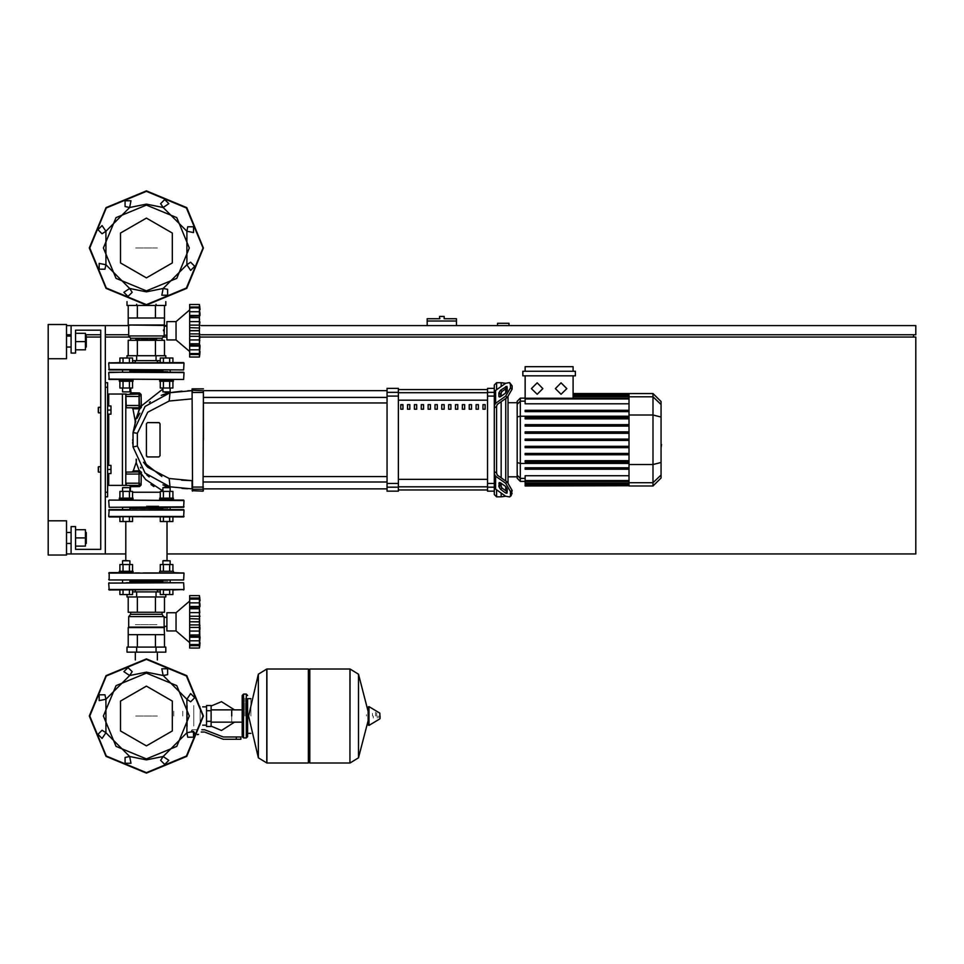 <?xml version="1.0" encoding="UTF-8"?>
<svg xmlns="http://www.w3.org/2000/svg" width="964" height="964" viewBox="0 0 964 964"><rect width="100%" height="100%" fill="white"/><g stroke="black" fill="none" stroke-linecap="round" stroke-linejoin="round"><path stroke-width="0.72" stroke-dasharray="4.82 3.62" d="M427.209 318.759L456.43 318.759M441.813 321.036L456.43 321.036L441.813 321.036M135.346 624.696L157.409 624.696L135.346 624.696M157.409 716.023L135.346 716.023L157.409 716.023M135.346 339.304L157.409 339.304L135.346 339.304M157.409 247.977L135.346 247.977L157.409 247.977M98.424 466.709L98.424 472.179M97.979 471.721L97.979 467.154M107.558 469.444L107.558 472.179L107.558 469.444M98.424 407.338L98.424 412.821M97.979 412.363L97.979 407.796M107.558 410.086L107.558 407.338L107.558 410.086M173.701 716.023L173.701 709.878L173.701 716.023M231.697 722.169L231.697 709.878L231.697 722.169M182.835 716.023L182.835 709.878L182.835 716.023M187.402 716.023L187.402 709.878L187.402 716.023M193.8 705.515L193.8 726.013L193.8 705.515M187.402 705.515L187.402 726.531L187.402 705.515M211.152 716.023L211.152 709.878L211.152 716.023M206.585 716.023L206.585 709.878L206.585 716.023M206.585 724.313L206.585 723.494M206.585 708.564L206.585 707.733M200.187 706.889L200.187 724.554L200.187 706.889M196.993 729.724L191.86 729.724L196.993 729.724M196.993 734.52L198.825 734.52L196.993 734.52M196.993 734.062L198.825 734.062L196.993 734.062M196.993 734.978L198.367 734.978L196.993 734.978M240.831 739.316L236.264 739.316M236.264 737.026L240.831 737.026M194.029 732.001L191.86 732.001M206.585 716.842L206.585 715.204M193.8 725.289L193.8 706.202L193.8 725.289M200.187 725.289L200.187 706.202L200.187 725.289M250.881 716.023L250.881 698.671L250.881 716.023M247.676 698.671L247.676 733.375L247.676 698.671M349.968 716.023L349.968 668.992L349.968 716.023M366.404 716.023L366.404 714.649L366.404 716.023M373.369 716.023L373.369 718.084L373.369 716.023M377.249 716.023L377.249 718.084L377.249 716.023M378.732 716.023L378.732 717.662L378.732 716.023M376.647 716.023L376.647 712.806L376.647 716.023M372.417 716.023L372.417 713.372L372.417 716.023M375.502 716.023L375.502 712.119L375.502 716.023M368.115 711.384L368.115 724.952M368.115 716.023L368.115 724.687L368.115 716.023M309.781 763.054L309.781 668.992M308.408 763.054L308.408 668.992M266.859 668.992L266.859 763.054L266.859 668.992M308.408 716.023L308.408 761.693L308.408 716.023M258.34 757.837L258.34 674.21M244.94 716.023L244.94 698.213L244.94 716.023M231.697 716.023L231.697 720.337L231.697 716.023M146.371 505.967L158.819 505.967L146.371 505.967M129.851 508.257L162.904 508.257M109.161 500.039L183.594 500.039L109.161 500.039M146.371 507.341L183.594 507.341L146.371 507.341M130.309 507.341L122.091 507.341L130.309 507.341M122.091 500.039L170.664 500.039M166.555 507.341L122.091 507.341L166.555 507.341M146.371 508.257L169.664 508.257L146.371 508.257M170.664 507.341L122.091 507.341M146.371 591.872L157.409 591.872L146.371 591.872M146.371 589.992L183.594 589.992L146.371 589.992M128.224 634.625L164.531 634.625M128.224 627.552L164.531 627.552M128.682 627.094L164.073 627.094M128.682 616.586L164.073 616.586M130.67 614.309L162.085 614.309M130.67 612.248L162.085 612.248L130.67 612.248M166.929 626.359L166.929 617.309L166.929 626.359M189.643 642.614L189.643 601.066L189.643 642.614M176.063 630.974L176.063 612.706M166.929 630.974L166.929 612.706M189.643 599.078L189.643 648.097M129.851 499.581L122.536 499.581L129.851 499.581M129.851 516.933L122.536 516.933L129.851 516.933M122.536 491.447L129.851 491.447L122.536 491.447M129.851 487.712L122.536 487.712M122.994 487.254L129.393 487.254M119.343 498.207L133.044 498.207M119.343 499.581L133.044 499.581M170.206 499.581L162.904 499.581L170.206 499.581M170.206 516.933L162.904 516.933L170.206 516.933M173.412 498.207L159.711 498.207M173.412 499.581L159.711 499.581M162.904 487.712L170.206 487.712M162.904 491.447L170.206 491.447L162.904 491.447M163.362 487.254L169.748 487.254M162.446 582.69L126.2 582.69M129.851 581.316L162.904 581.316M122.091 589.992L130.309 589.992L122.091 589.992M166.555 589.992L162.446 589.992L166.555 589.992M162.904 582.69L170.206 582.69M170.664 509.631L130.309 509.631M146.371 581.316L168.977 581.316L146.371 581.316M146.371 579.942L183.594 579.942L146.371 579.942M146.371 572.64L183.594 572.64L146.371 572.64M146.371 516.933L183.594 516.933L146.371 516.933M122.091 579.942L170.664 579.942M130.309 572.64L122.091 572.64L130.309 572.64M122.091 516.933L130.309 516.933L122.091 516.933M166.555 572.64L162.446 572.64L166.555 572.64M166.555 516.933L162.446 516.933L166.555 516.933M162.904 509.631L170.206 509.631M129.851 572.64L122.536 572.64L129.851 572.64M129.851 589.992L122.536 589.992L129.851 589.992M122.536 564.518L129.851 564.518L122.536 564.518M129.851 560.771L122.536 560.771M122.994 560.313L129.393 560.313M119.343 571.266L133.044 571.266M170.206 572.64L162.904 572.64L170.206 572.64M170.206 589.992L162.904 589.992L170.206 589.992M173.412 571.266L159.711 571.266M162.904 560.771L170.206 560.771M162.904 564.518L170.206 564.518L162.904 564.518M163.362 560.313L169.748 560.313M119.873 589.992L132.526 589.992M160.229 589.992L172.881 589.992M172.881 516.933L119.873 516.933M173.412 572.64L133.044 572.64M189.643 608.742L189.643 607.103L189.643 608.742M189.643 595.583L189.643 598.668M189.643 624.973L189.643 631.01L189.643 624.973M135.346 589.992L157.409 589.992M146.371 582.69L183.594 582.69M146.371 360.705L157.409 360.705L146.371 360.705M157.409 362.597L135.346 362.597M130.67 340.34L162.085 340.34L130.67 340.34M166.929 326.218L166.929 335.267L166.929 326.218M162.085 338.28L130.67 338.28M164.073 336.002L128.682 336.002M164.073 325.495L128.682 325.495M164.531 325.037L128.224 325.037M164.531 317.963L128.224 317.963M189.643 309.974L189.643 351.523L189.643 309.974M189.643 307.986L189.643 357.005M166.929 339.882L166.929 321.614M176.063 339.882L176.063 321.614M129.851 379.949L122.536 379.949L129.851 379.949M129.851 362.597L122.536 362.597L129.851 362.597M133.044 381.31L119.343 381.31M133.044 379.949L119.343 379.949M122.536 391.818L129.851 391.818M122.536 388.07L129.851 388.07L122.536 388.07M122.994 392.276L129.393 392.276M170.206 379.949L162.904 379.949M170.206 362.597L162.904 362.597M173.412 381.31L159.711 381.31L173.412 381.31M173.412 379.949L159.711 379.949L173.412 379.949M162.904 391.818L170.206 391.818M162.904 388.07L170.206 388.07M169.748 392.276L163.362 392.276M146.371 369.899L162.446 369.899M146.371 371.273L168.977 371.273L146.371 371.273M183.594 369.899L109.161 369.899L183.594 369.899M109.161 362.597L183.594 362.597L109.161 362.597M122.091 362.597L130.309 362.597L122.091 362.597M166.555 362.597L162.446 362.597L166.555 362.597M189.643 317.65L189.643 316.011L189.643 317.65M166.555 369.899L170.664 369.899L166.555 369.899M172.881 362.597L160.229 362.597M132.526 362.597L119.873 362.597M189.643 333.869L189.643 339.918L189.643 333.869M189.643 352.896L189.643 354.511L189.643 352.896M189.643 304.491L189.643 307.576"/><path stroke-width="1.45" d="M441.813 316.469L439.536 316.469L439.536 318.759L427.209 318.759L427.209 321.036L456.43 321.036L456.43 318.759L444.103 318.759L444.103 316.469L441.813 316.469M98.424 466.709L98.424 472.179L98.424 466.709L100.714 466.709L100.714 412.821L98.424 412.821L98.424 407.338L100.714 407.338L100.714 330.17L75.602 330.17L75.602 353.005L71.035 353.005L71.035 325.603L66.468 325.603M98.424 407.338L98.424 412.821M231.697 716.023L231.697 709.878L231.697 716.023M206.585 710.769L206.585 726.531L211.152 726.531L211.152 705.515L206.585 705.515L206.585 710.769L211.152 710.769M236.264 739.316L240.831 739.316L240.831 737.026L236.264 737.026L236.264 739.316L223.323 739.316L204.585 732.001L201.175 732.001M191.86 730.435L191.86 732.001L194.029 732.001M246.314 737.942L246.314 694.104L243.567 694.104L243.567 737.942L246.314 737.942L247.676 736.568L247.676 698.671L250.881 698.671M308.408 670.366L309.781 668.992L309.781 763.054L349.968 763.054L349.968 668.992L349.968 763.054L350.089 668.992L358.475 674.21L358.475 757.837L358.475 674.21L368.115 711.384L368.115 707.106L368.115 724.952L368.983 725.434L368.983 706.612L368.115 707.106M380.105 716.023L380.105 718.445L380.105 716.023M266.739 763.054L266.739 668.992L308.408 668.992L308.408 763.054L266.859 763.054L266.859 668.992L266.859 763.054L258.34 757.837L258.34 674.21L248.592 716.023L258.34 757.837M247.676 736.568L247.676 698.671M162.904 508.257L129.851 508.257M122.091 500.039L184.052 500.497L183.594 507.341L122.091 507.341M183.594 507.341L170.664 507.341M183.594 500.039L170.664 500.039M166.929 617.309L164.073 617.309L162.085 614.309L130.67 614.309L130.67 612.248M164.073 616.586L128.682 616.586L130.67 614.309M164.531 627.552L128.224 627.552L128.224 634.625L164.531 634.625L164.073 627.094L128.682 627.094L128.682 616.586M199.464 621.792L189.643 621.792L189.643 608.742L199.464 608.742L199.765 636.433M199.464 608.67L189.643 608.67L189.643 599.126L199.464 599.126L199.476 609.537M199.656 607.103L189.643 607.248M199.994 600.885L199.512 598.668L189.643 599.126M199.512 598.668L189.643 598.668L189.643 595.583L199.464 595.583L200.042 600.885M189.643 645.603L199.765 645.603L189.643 645.603L189.643 644.603L199.512 645.012L200.03 642.723L199.464 648.097L189.643 648.097L189.643 645.603L199.765 645.603L199.958 643.88M189.643 637.18L200.042 637.18L199.464 644.554L189.643 644.554L189.643 634.999L199.464 634.999M189.643 636.433L199.656 636.577M189.643 621.792L199.464 621.876L199.476 622.72M199.464 634.927L189.643 634.999M189.643 644.554L199.464 644.603M189.643 648.097L199.464 648.097L199.464 595.583L189.643 595.583L199.464 595.583M189.643 634.927L189.643 621.876M166.929 612.706L166.929 630.974L176.063 630.974L176.063 612.706L166.929 612.706M133.044 498.207L119.343 498.207L119.343 499.581L133.044 499.581L133.044 498.207M122.536 491.447L122.536 487.712L129.851 487.712L129.851 491.447M129.851 487.712L122.536 487.712M173.412 498.207L159.711 498.207L159.711 499.581L173.412 499.581L173.412 498.207M162.904 491.447L162.904 487.712L170.206 487.712L170.206 491.447M170.206 487.712L162.904 487.712M162.904 581.316L129.851 581.316M170.206 579.942L170.206 582.69L183.594 582.69L126.2 582.69M157.409 591.872L157.409 589.992L160.229 589.992L157.409 589.992L160.229 589.992L157.409 589.992L160.229 589.992L160.229 594.559L163.398 594.559L163.398 589.992L169.724 589.992L169.724 594.559L172.881 594.559L172.881 589.992L184.052 589.534L183.594 582.69L108.703 583.148L109.161 589.992L184.052 589.534L108.703 589.534L119.873 589.992L119.873 594.559L132.526 594.559L132.526 589.992L135.346 589.992L135.346 591.872M183.594 582.69L162.446 582.69L162.904 579.942M162.446 582.69L146.371 582.69M170.206 507.341L170.206 509.631L183.594 509.631L108.703 510.089L184.052 510.089L183.594 516.933L108.703 516.475L184.052 516.475L172.881 516.933L172.881 521.5L169.724 521.5L169.724 516.933L163.398 516.933L163.398 521.5L169.724 521.5M159.711 572.64L159.711 571.266L173.412 571.266L173.412 572.64L184.052 573.098L108.703 573.098L184.052 573.098L183.594 579.942L109.161 579.942L170.664 579.942M170.664 509.631L183.594 509.631L162.446 509.631L162.904 507.341M130.309 509.631L109.161 509.631L122.091 509.631L109.161 509.631L122.091 509.631L109.161 509.631L122.091 509.631L109.161 509.631L122.091 509.631L109.161 509.631L108.703 516.475L119.873 516.933L109.161 516.933L119.873 516.933L109.161 516.933L119.873 516.933L119.873 521.5L132.526 521.5L132.526 516.933M122.091 579.942L109.161 579.942L122.091 579.942L109.161 579.942L122.091 579.942L109.161 579.942L109.161 572.64L133.044 572.64L133.044 571.266L119.343 571.266L119.343 572.64M122.536 564.518L122.536 560.771L129.851 560.771L129.851 564.518M129.851 560.771L122.536 560.771M162.904 564.518L162.904 560.771L170.206 560.771L170.206 564.518M170.206 560.771L162.904 560.771M132.526 589.992L135.346 589.992L132.526 589.992M164.531 325.037L128.224 325.037L128.224 317.963L164.531 317.963L164.073 336.002L162.085 338.28L162.085 340.34M128.224 325.037L164.073 325.495M128.682 325.495L128.682 336.002L164.073 336.002M128.682 336.002L130.67 338.28L162.085 338.28M176.063 321.614L176.063 339.882L166.929 339.882L166.929 321.614L176.063 321.614L189.643 309.974M199.765 354.511L189.643 354.511L189.643 353.511L199.512 353.921L200.03 351.631L199.464 357.005L189.643 357.005L189.643 354.511L199.765 354.511L199.958 352.788M189.643 346.088L200.042 346.088L199.464 353.499L189.643 353.499L189.643 343.907L199.464 343.907L199.765 345.341M189.643 345.341L199.656 345.486M199.5 342.413L199.464 343.835L199.5 342.413L199.464 343.835L199.5 342.413L199.464 343.835L189.643 343.835L189.643 330.785L199.464 330.785L199.464 343.907M199.464 330.7L189.643 330.7L189.643 317.65L199.464 317.65L199.476 331.628M199.464 317.578L189.643 317.578L189.643 307.576L199.464 307.986L199.476 318.445M199.656 316.011L189.643 316.156M199.512 307.576L189.643 307.576L189.643 304.491L199.464 304.491L200.042 309.793L199.512 307.576L189.643 307.986M189.643 357.005L199.464 357.005L199.476 304.624M129.851 388.07L129.851 391.818L122.536 391.818L122.536 388.07M122.536 391.818L129.851 391.818M119.343 381.31L133.044 381.31L133.044 379.949L119.343 379.949L119.343 381.31M170.206 388.07L170.206 391.818L162.904 391.818L162.904 388.07M162.904 391.818L170.206 391.818M159.711 381.31L173.412 381.31L173.412 379.949L159.711 379.949L159.711 381.31M169.724 362.597L169.724 358.03L172.881 358.03L172.881 362.597L183.594 362.597L108.703 363.042L184.052 363.042L183.594 369.899L108.703 369.441L162.446 369.899M135.346 360.705L135.346 362.597L132.526 362.597L135.346 362.597L132.526 362.597L135.346 362.597L132.526 362.597L132.526 358.03L119.873 358.03L119.873 362.597L108.703 363.042L109.161 369.899L146.371 369.899M169.724 358.03L163.398 358.03L163.398 362.597L157.409 362.597L157.409 360.705M160.229 362.597L157.409 362.597L160.229 362.597L157.409 362.597L160.229 362.597L160.229 358.03L163.398 358.03M109.161 369.899L122.091 369.899L109.161 369.899M183.594 372.176L109.161 372.176L184.052 372.634L183.594 379.491L108.703 379.033L170.664 379.491M162.904 371.273L129.851 371.273M170.664 372.176L162.446 372.176M130.309 372.176L109.161 372.176L122.091 372.176L108.703 372.634L109.161 379.491L122.091 379.491M496.617 389.709L496.617 382.684L501.184 382.684L501.184 386.48L501.184 382.684L505.751 383.262M496.617 473.143L496.617 406.374L494.327 408.013L494.327 471.504L496.617 473.143L497.279 475.083L507.245 482.133L505.63 483.265L510.474 491.544L512.089 490.399L507.245 482.133M496.617 382.684L494.327 384.961L494.327 392.372L494.327 388.396L487.483 388.396L487.483 491.134L494.327 491.134L494.327 487.157L494.327 494.556L496.617 496.846L496.617 489.808M505.751 496.267L501.184 496.846L501.184 493.038L501.184 496.846L496.617 496.846M501.184 487.218L501.184 483.35L501.184 487.218M501.184 477.843L501.184 401.687L501.184 477.843M501.184 396.168L501.184 392.3L501.184 396.168M505.751 388.769L505.751 392.938M505.751 398.457L505.751 481.072M505.751 486.579L505.751 490.76M520.355 398.096L517.162 401.289L517.162 478.228L520.355 481.434L520.355 398.096L525.151 398.096M508.028 482.747L508.028 396.782M525.151 485.723L525.151 485.037L525.151 485.723L629.034 485.723L525.151 486.001M525.151 398.963L629.034 398.963L525.151 398.963L525.151 403.747L629.034 403.747M653.014 393.529L653.014 486.001L661.003 477.999L661.003 401.518L653.014 393.529L629.034 393.529L629.034 485.723M525.151 453.466L629.034 453.466L525.151 453.466L525.151 454.827L629.034 454.827M525.151 446.272L629.034 446.272L525.151 446.272L525.151 447.633L629.034 447.633M525.151 467.841L629.034 467.841L525.151 467.841L525.151 469.215L629.034 469.215M525.151 460.647L629.034 460.647L525.151 460.647L525.151 462.021L629.034 462.021M629.034 484.217L525.151 484.217L525.151 482.831L525.151 483.518L629.034 483.518M629.034 480.566L525.151 480.566L525.151 475.77L629.034 475.77M629.034 439.078L525.151 439.078L525.151 440.452L629.034 440.452M629.034 424.69L525.151 424.69L525.151 426.064L629.034 426.064M629.034 431.884L525.151 431.884L525.151 433.258L629.034 433.258M629.034 410.315L525.151 410.315L525.151 411.676L629.034 411.676M629.034 417.496L525.151 417.496L525.151 418.87L629.034 418.87M462.371 404.699L462.371 409.266L464.648 409.266L464.648 404.699L462.371 404.699M469.215 404.699L469.215 409.266L471.492 409.266L471.492 404.699L469.215 404.699M414.424 404.699L414.424 409.266L416.701 409.266L416.701 404.699L414.424 404.699M428.112 404.699L428.112 409.266L430.402 409.266L430.402 404.699L428.112 404.699M476.059 404.699L476.059 409.266L478.349 409.266L478.349 404.699L476.059 404.699M455.514 404.699L455.514 409.266L457.804 409.266L457.804 404.699L455.514 404.699M448.67 404.699L448.67 409.266L450.947 409.266L450.947 404.699L448.67 404.699M421.268 404.699L421.268 409.266L423.545 409.266L423.545 404.699L421.268 404.699M437.246 409.266L437.246 404.699L434.969 404.699L434.969 409.266L437.246 409.266M407.567 404.699L407.567 409.266L409.857 409.266L409.857 404.699L407.567 404.699M444.103 409.266L444.103 404.699L441.813 404.699L441.813 409.266L444.103 409.266M400.723 404.699L400.723 409.266L403 409.266L403 404.699L400.723 404.699M482.916 404.699L482.916 409.266L485.193 409.266L485.193 404.699L482.916 404.699M487.483 487.157L494.327 487.157L494.327 392.372L487.483 392.372M387.022 487.157L387.022 491.134L398.433 491.134L398.433 388.396L387.022 388.396L387.022 487.157L398.433 487.157M203.452 439.765L203.452 402.952L387.022 402.952M387.022 397.469L203.452 397.469L203.452 390.673L387.022 390.673M203.452 392.456L202.994 491.134L203.452 392.456L192.499 392.42L192.041 388.841L192.499 491.134L192.041 388.841L203.452 388.841M387.022 488.844L203.452 488.844L202.994 491.134L192.041 490.676M203.452 487.073L192.041 487.073L192.041 480.626L192.041 487.073L192.041 480.626L192.041 487.073L192.041 480.626L192.041 487.073L192.041 480.626L192.041 487.073L192.041 480.626L192.041 487.073L192.041 480.626L169.146 478.554L147.745 467.347L137.382 446.151L137.382 433.366L147.745 412.182L169.146 400.976L169.977 392.746L173.99 392.059L181.979 391.095L169.977 392.746L181.979 391.095L169.977 392.746L181.979 391.095L169.977 392.746L145.118 406.41L133.08 432.559L133.08 446.959L145.118 473.107L169.977 486.784L192.041 488.844M162.904 388.938L141.19 406.097L139.527 406.169L139.527 405.519L139.527 407.338L139.069 394.095L139.069 407.796L126.284 407.796L125.826 394.553L139.069 394.095L139.599 392.914L131.02 392.866L130.682 388.07M130.333 491.447L130.526 486.651L129.393 485.422L139.069 485.422L126.284 485.422L126.284 483.145L139.069 483.145L139.069 485.422L139.069 471.721L139.069 483.145L139.527 484.964L139.527 483.145L139.527 484.964L141.069 485.013L141.19 473.686L139.527 474.011L139.069 471.721L139.792 470.745L133.273 470.89L132.176 471.721L133.273 470.89L136.298 462.105L136.31 459.479M187.691 390.757L192.041 390.673L192.041 392.456L192.499 390.324L203.452 390.782M139.527 406.169L139.527 407.338L141.371 407.423L141.106 394.517L141.19 406.097L141.106 394.517L139.527 394.553L139.527 396.385L139.527 394.553L139.527 396.385L139.527 394.553L139.527 396.385L139.527 394.553L139.527 396.385L139.527 394.553L139.527 396.385L125.826 396.385M139.527 474.011L139.527 472.179L139.527 474.011L139.527 472.179L139.527 474.011L126.284 474.011L125.826 472.179L139.431 471.902M105.281 496.846L107.558 496.846L107.558 382.684L105.281 382.684M107.558 485.422L125.826 485.422L125.826 394.095L107.558 394.095M86.326 347.064L86.326 336.111L86.326 347.064L85.41 347.064M66.468 341.581L66.468 358.704L48.2 358.704L48.2 324.458L66.468 324.458L66.468 341.581M86.326 543.419L86.326 532.453L86.326 543.419L85.41 543.419M48.2 520.813L66.468 520.813L66.468 555.059L48.2 555.059L48.2 358.704M380.105 718.445L379.828 713.119L368.983 706.612M184.052 500.497L109.161 500.039M184.052 506.883L109.161 507.341L108.703 500.497M160.229 492.279L132.526 492.279M139.527 405.519L125.826 405.519M125.826 474.011L125.826 483.145M133.273 470.89L136.153 462.527L133.273 470.89L132.176 471.721L133.273 470.89L136.153 462.527L133.273 470.89L132.176 471.721L133.273 470.89L136.298 462.105L136.177 459.153M164.169 487.254L168.025 486.374L162.892 484.844L168.025 486.374L164.169 487.254M132.924 408.76L135.213 420.907L132.924 408.76L131.791 407.796L132.924 408.76L135.213 420.907L132.924 408.76L131.791 407.796L132.924 408.76L135.213 420.907L132.924 408.76L131.791 407.796L132.924 408.76L139.635 408.832L135.213 420.907L135.093 423.304L135.816 421.268M146.371 758.945L116.029 746.377L103.449 716.023L116.029 685.669L146.371 673.101L176.725 685.669L189.293 716.023L176.725 746.377L146.371 758.945M146.371 290.899L176.725 278.331L189.293 247.977L176.725 217.623L146.371 205.055L116.029 217.623L103.449 247.977L116.029 278.331L146.371 290.899M181.557 480.193L192.041 480.626L192.041 488.736L192.041 480.626L181.557 480.193L192.041 480.626L192.041 488.736L192.041 480.626L169.146 478.554L192.041 480.626L169.146 478.554L192.041 480.626L169.146 478.554L169.977 486.784M202.994 716.023L186.413 756.065L146.371 772.646L106.341 756.065L89.748 716.023L106.341 675.981L146.371 659.4L186.413 675.981L202.994 716.023M202.994 247.977L186.413 207.935L146.371 191.354L106.341 207.935L89.748 247.977L106.341 288.019L146.371 304.6L186.413 288.019L202.994 247.977M164.748 392.276L168.399 393.071L166.88 393.433M146.371 686.139L172.255 701.081L172.255 730.965L146.371 745.907L120.488 730.965L120.488 701.081L146.371 686.139M146.371 218.093L120.488 233.035L120.488 262.919L146.371 277.861L172.255 262.919L172.255 233.035L146.371 218.093M146.371 773.104L106.016 756.391L89.303 716.023L106.016 675.668L146.371 658.942L186.739 675.668L203.452 716.023L186.739 756.391L146.371 773.104L106.016 756.391L89.303 716.023L106.016 675.668L146.371 658.942M123.922 671.727L128.031 667.618L132.14 671.727L129.598 675.523L146.371 672.185L163.157 675.523L161.819 668.823L167.628 668.823L167.628 674.631L163.157 675.523L186.871 699.249L190.667 693.562L194.776 697.671L190.667 701.78L186.871 699.249L186.871 732.797L193.583 731.471L193.583 737.279L187.763 737.279L186.871 732.797L163.157 756.523L168.833 760.319L164.724 764.428L160.614 760.319L163.157 756.523L146.371 759.861L129.598 756.523L105.871 732.797L105.871 699.249L129.598 675.523L123.922 671.727M130.935 763.223L125.127 763.223L125.127 757.415L129.598 756.523L130.935 763.223M102.076 738.484L97.966 734.375L102.076 730.266L105.871 732.797L102.076 738.484M99.172 700.587L99.172 694.767L104.98 694.767L105.871 699.249L99.172 700.587M203.452 247.977L186.739 207.609L146.371 190.896L106.016 207.609L89.303 247.977L106.016 288.332L146.371 305.058L186.739 288.332L203.452 247.977M99.172 263.413L99.172 269.233L104.98 269.233L105.871 264.751L99.172 263.413M102.076 225.516L97.966 229.625L102.076 233.734L105.871 231.203L102.076 225.516M130.935 200.777L125.127 200.777L125.127 206.585L129.598 207.477L130.935 200.777M168.833 203.681L164.724 199.572L160.614 203.681L163.157 207.477L146.371 204.139L129.598 207.477L105.871 231.203L105.871 264.751L129.598 288.477L123.922 292.273L128.031 296.382L132.14 292.273L129.598 288.477L146.371 291.815L163.157 288.477L186.871 264.751L186.871 231.203L163.157 207.477L168.833 203.681L163.145 207.477L168.833 203.681M193.583 232.529L193.583 226.721L187.763 226.721L186.871 231.203L193.583 232.529M190.667 270.438L194.776 266.329L190.667 262.22L186.871 264.751L190.667 270.438M161.819 295.177L167.628 295.177L167.628 289.369L163.157 288.477L161.819 295.177M561.108 382.853L566.82 388.564L561.108 394.276L555.409 388.564L561.108 382.853M537.141 382.853L542.84 388.564L537.141 394.276L531.429 388.564L537.141 382.853M508.944 325.603L508.944 323.326L497.52 323.326L497.52 325.603M201.247 334.737L915.8 334.737L915.8 325.603L201.211 325.603M166.929 325.603L164.073 325.603M128.682 325.603L105.281 325.603L105.281 553.914L125.754 553.914M66.468 334.737L71.035 334.737M85.41 334.737L100.714 334.737M105.281 334.737L128.682 334.737M913.523 337.014L913.523 334.737M166.989 553.914L915.8 553.914L915.8 337.014L201.187 337.014M166.929 337.014L163.181 337.014M129.574 337.014L105.281 337.014M100.714 337.014L86.784 337.014M66.468 553.914L71.035 553.914L71.035 526.525L75.602 526.525L75.602 549.347L100.714 549.347L100.714 330.17L75.602 330.17M427.209 325.603L427.209 321.036M456.43 325.603L456.43 321.036M135.346 652.098L135.346 660.015M157.409 652.098L157.409 660.015M107.558 465.335L110.993 465.335L110.993 469.444L107.558 469.444M110.993 469.444L110.993 473.553L107.558 473.553M107.558 405.977L110.993 405.977L110.993 410.086L107.558 410.086M110.993 410.086L110.993 414.195L107.558 414.195M211.152 726.085L221.419 730.411L234.433 722.169M234.433 709.878L221.419 701.635L211.152 705.961M206.585 725.157L202.717 725.157M206.585 706.889L202.717 706.889M194.354 732.556L194.776 734.062M201.789 729.724L204.585 729.724L223.323 737.026L236.264 737.026M206.585 721.277L211.152 721.277M350.089 763.054L358.475 757.837L368.115 720.662M266.739 668.992L258.34 674.21M128.224 627.552L128.682 627.094M164.073 627.094L164.073 617.309M162.085 614.309L162.085 612.248M166.929 626.359L164.073 626.359M165.784 647.073L126.971 647.073L126.971 652.098L165.784 652.098L165.784 647.073M136.671 647.073L136.671 652.098M156.084 647.073L156.084 652.098M165.784 594.559L165.784 596.897L126.971 596.897L126.971 594.559M156.084 596.897L156.084 591.872L132.526 591.872M136.671 596.897L136.671 591.872M160.229 591.872L156.084 591.872M155.445 634.625L155.445 647.073M137.31 634.625L137.31 647.073M164.519 634.625L164.519 647.073M128.236 634.625L128.236 647.073M164.519 596.897L164.519 612.248L128.236 612.248L128.236 596.897M137.31 612.248L137.31 596.897M155.445 612.248L155.445 596.897M189.643 601.066L176.063 612.706M189.643 642.614L176.063 630.974M189.643 616.225L200.042 616.225M189.643 606.501L200.042 606.501M200.006 600.319L199.897 599.162M199.741 597.885L199.644 597.065L199.741 597.885M200.006 605.5L199.897 603.982M199.765 612.67L199.464 608.742L199.765 612.67L199.464 608.742L199.765 612.67L199.464 608.742L199.765 612.67L189.643 612.67M199.958 625.853L199.765 624.973L199.958 625.853M199.958 629.384L200.006 628.624L199.958 629.384M199.958 638.927L199.765 640.855L200.042 637.18L199.765 640.855L200.042 637.18L199.765 640.855L189.643 640.855M199.536 647.459L199.644 646.603L199.536 647.459M199.897 636.252L200.006 638.18M189.643 627.456L200.042 627.456M129.851 507.341L129.851 509.631M122.536 507.341L122.536 509.631M123.031 498.207L123.031 491.447L119.873 491.447L119.873 498.207M132.526 498.207L132.526 491.447L123.031 491.447M129.357 498.207L129.357 491.447M129.357 516.933L129.357 521.5M123.031 516.933L123.031 521.5M163.398 498.207L163.398 491.447L160.229 491.447L160.229 498.207M172.881 498.207L172.881 491.447L163.398 491.447M169.724 498.207L169.724 491.447M160.229 516.933L160.229 521.5L163.398 521.5M108.703 583.148L109.161 582.69L108.703 583.148M184.052 510.089L183.594 509.631L184.052 510.089M129.851 579.942L129.851 582.69M122.536 579.942L122.536 582.69M123.031 571.266L123.031 564.518L119.873 564.518L119.873 571.266M132.526 571.266L132.526 564.518L123.031 564.518M129.357 571.266L129.357 564.518M129.357 589.992L129.357 594.559M123.031 589.992L123.031 594.559M163.398 571.266L163.398 564.518L160.229 564.518L160.229 571.266M172.881 571.266L172.881 564.518L163.398 564.518M169.724 571.266L169.724 564.518M163.398 594.559L169.724 594.559M189.643 618.707L199.656 619.033M199.5 620.358L199.476 620.961M199.5 610.176L199.548 610.79M189.643 631.01L199.765 631.01L199.656 631.721M199.596 632.288L199.548 632.89M199.5 633.505L199.476 634.143M183.594 589.992L184.052 589.534L183.594 589.992M109.161 579.942L108.703 579.497L109.161 579.942M199.958 599.801L199.765 598.066L189.643 598.066M199.958 604.753L199.765 602.825L189.643 602.825M130.67 338.28L130.67 340.34M166.929 326.218L164.073 326.218M166.929 335.267L164.073 335.267M163.506 329.881L163.482 330.748M126.971 301.66L126.971 305.516L165.784 305.516L165.784 301.66M156.084 305.516L156.084 304.226M136.671 305.516L136.671 304.226M126.971 358.03L126.971 355.692L165.784 355.692L165.784 358.03M132.526 360.705L160.229 360.705M136.671 355.692L136.671 360.705M156.084 355.692L156.084 360.705M164.519 317.963L164.519 305.516M155.445 317.963L155.445 305.516M137.31 317.963L137.31 305.516M128.236 317.963L128.236 305.516M128.236 355.692L128.236 340.34L164.519 340.34L164.519 355.692M137.31 340.34L137.31 355.692M155.445 340.34L155.445 355.692M189.643 351.523L176.063 339.882M199.958 334.761L199.765 333.869L199.958 334.761M199.958 338.292L200.006 337.533L199.958 338.292M199.958 347.823L199.765 349.763L200.042 346.088L199.765 349.763L200.042 346.088L199.765 349.763L189.643 349.763M199.536 356.367L199.644 355.511L199.536 356.367M189.643 353.511L199.512 353.921M199.897 345.16L200.006 347.088M189.643 336.364L200.042 336.364M189.643 325.133L200.042 325.133M189.643 315.409L200.042 315.409M200.006 309.227L199.897 308.082M199.741 306.793L199.644 305.974L199.741 306.793M200.006 314.409L199.897 312.89M199.958 323.193L199.765 321.566L199.958 323.193M129.851 372.176L129.851 369.899M122.536 372.176L122.536 369.899M119.873 381.31L119.873 388.07L132.526 388.07L132.526 381.31M123.031 381.31L123.031 388.07M129.357 381.31L129.357 388.07M129.357 362.597L129.357 358.03M123.031 362.597L123.031 358.03M170.206 372.176L170.206 369.899M162.904 372.176L162.904 369.899M160.229 381.31L160.229 388.07L172.881 388.07L172.881 381.31M163.398 381.31L163.398 388.07M169.724 381.31L169.724 388.07M183.594 362.597L184.052 363.042L183.594 362.597M189.643 339.918L199.765 339.918L199.548 341.798M189.643 327.615L199.656 327.941M199.5 319.084L199.548 319.699M109.161 362.597L108.703 363.042L109.161 362.597M199.958 308.709L199.765 306.974L189.643 306.974M199.958 313.662L199.765 311.721L189.643 311.721M661.003 435.029L661.003 444.488M661.545 444.488L661.003 447.778M498.894 396.168L498.894 392.938L500.509 390.191L506.944 386.311L507.245 390.263L505.63 393.023L500.509 396.65L499.195 396.891L498.894 396.168L499.967 396.927M505.63 386.564L507.245 387.709L502.124 391.324L500.509 394.083L500.509 396.65M498.894 486.579L499.195 482.627L500.509 482.88L500.509 485.434L502.124 488.194L507.245 491.821L505.63 492.953L500.509 489.338L498.894 486.579L500.509 485.434M500.509 482.88L505.63 486.495L507.245 489.254L506.944 493.207L505.63 492.953M494.327 405.579L495.665 403.301L505.63 396.252L507.245 397.397L497.279 404.434L496.617 406.374M507.245 397.397L512.089 389.131L512.089 385.901L509.582 382.588L505.63 383.335L495.665 390.384L494.327 392.661M512.089 389.131L510.474 387.986L505.63 396.252M510.474 387.986L510.474 384.757L512.089 385.901M509.582 382.588L510.474 384.757M494.327 486.856L495.665 489.146L505.63 496.183L509.582 496.93L511.197 495.797L512.089 490.399M505.63 483.265L495.665 476.228L494.327 473.939M512.089 493.628L509.582 496.93M510.474 494.773L510.474 491.544M517.162 476.867L508.028 476.867M517.162 402.663L508.028 402.663M522.874 371.273L522.874 375.827L575.375 375.827L575.375 371.273L522.874 371.273M629.034 398.277L525.151 398.277L525.151 375.827M573.098 375.827L573.098 398.277M525.151 371.273L525.151 366.706L573.098 366.706L573.098 371.273M629.034 484.904L525.151 484.904L629.034 485.037M629.034 481.253L525.151 481.253L525.151 482.831L629.034 482.831M398.433 389.589L487.483 389.589M487.483 489.929L398.433 489.929M398.433 489.989L487.483 489.989M398.433 389.528L487.483 389.528M400.723 404.952L403 404.699M153.879 486.591L151.035 484.579M141.202 473.673L145.721 479.65L162.458 490.664L162.434 491.447M141.19 406.097L141.106 394.517L141.19 406.097L141.106 394.517L141.19 406.097L141.106 394.517L141.19 406.097L141.106 394.517L141.19 406.097L141.106 394.517L139.599 392.914M162.904 388.853L162.844 388.07M158.927 422.642L160.072 423.774L160.072 455.743L158.927 456.888L147.516 456.888L146.371 455.743L146.371 423.774L147.516 422.642L159.205 422.666L147.516 422.642L158.927 422.642L147.516 422.642L158.927 422.642L147.516 422.642L146.371 423.774L147.516 422.642M160.072 423.774L160.072 455.743L160.072 423.774L160.072 455.743L160.072 423.774L159.289 422.69L160.072 423.774L159.289 422.69L160.072 423.774L159.289 422.69L160.072 423.774L160.072 455.743L158.927 456.888L147.516 456.888L146.371 455.743L147.01 456.767M139.9 408.881L138.973 407.796M139.322 407.724L139.744 408.857L134.659 408.772M131.02 392.866L129.875 394.095L131.731 392.866M139.744 408.857L141.371 407.423M138.455 411.254L138.949 410.194M139.527 407.338L139.069 407.796L139.527 407.338M126.284 407.796L125.826 407.338L126.284 407.796M139.069 485.422L139.563 486.603L130.526 486.651L129.393 485.422L139.069 485.422L139.527 483.145L139.382 485.302M139.563 486.603L141.069 485.013M141.19 473.686L141.407 472.155L139.527 472.179M138.84 471.721L139.792 470.745L141.346 472.649M139.298 470.793L136.153 462.527M148.215 476.12L146.709 474.734M140.961 467.974L140.515 467.323M136.502 459.924L136.165 459.117M146.817 474.842L148.516 476.385L146.817 474.842M163.555 485.073L168.025 486.374M149.143 476.915L148.335 476.228M139.9 413.146L139.286 414.146M139.165 414.351L137.021 418.436M137.382 433.366L133.08 432.559L135.153 423.136M149.468 402.337L150.215 401.735M161.229 395.324L168.326 393.083M163.47 394.481L169.977 392.746L162.88 394.686L169.977 392.746L162.88 394.686L169.977 392.746L162.964 394.662L169.977 392.746L192.041 390.673L192.041 392.456L192.041 390.673L169.977 392.746L162.964 394.662L169.977 392.746L192.041 390.673L192.041 392.456L192.041 390.673L169.977 392.746L162.964 394.662L169.977 392.746L192.041 390.673L192.041 392.456M169.146 400.976L192.041 398.891M187.643 488.772L181.943 488.423M132.815 444.091L132.719 442.127L132.815 444.091M132.683 440.415L132.683 439.753M143.528 462.25L161.795 476.493L143.528 462.25L147.022 466.6L143.528 462.25M160.072 455.743L158.927 456.888L147.516 456.888L158.927 456.888L147.516 456.888L158.927 456.888L160.072 455.743L158.927 456.888M139.635 408.832L138.84 408.82M139.527 396.385L139.527 394.553M125.826 394.553L126.284 394.095L125.826 394.553M139.165 470.806L135.008 470.866M126.284 485.422L125.826 484.964L126.284 485.422M162.458 490.664L162.904 488.844L162.458 490.664M192.041 488.736L192.041 480.626L192.499 489.194L202.994 489.194M192.041 390.673L169.977 392.746M75.602 546.154L85.41 546.154L85.41 529.718L75.602 529.718M75.602 537.936L85.41 537.936M75.602 349.799L85.41 349.799L85.41 333.363L75.602 333.363M75.602 341.581L85.41 341.581M105.281 553.914L71.035 553.914M71.035 325.603L105.281 325.603M75.602 549.347L100.714 549.347L75.602 549.347L100.714 549.347L75.602 549.347L100.714 549.347L100.714 472.179L98.424 472.179M100.714 549.347L100.714 472.179L100.714 549.347M100.714 466.709L100.714 412.821L100.714 466.709M100.714 407.338L100.714 330.17L100.714 407.338M189.643 624.973L199.765 624.973M189.643 333.869L199.765 333.869M189.643 321.566L199.765 321.566M500.509 394.083L498.894 392.938M502.124 391.324L500.509 390.191M499.967 482.59L498.894 483.35M502.124 488.194L500.509 489.338M495.665 403.301L495.665 390.384M495.665 489.146L495.665 476.228M629.034 394.481L573.098 394.481L629.034 394.481M629.034 395.3L573.098 395.3L629.034 395.3M629.034 396.686L573.098 396.686L629.034 396.686M525.151 401.193L520.355 401.193L517.162 404.29M629.034 416.147L520.355 416.147L517.162 416.966M525.151 478.325L520.355 478.325L517.162 475.24M517.162 462.551L520.355 463.383L629.034 463.383M661.003 404.506L653.014 396.782L629.034 396.782M629.034 414.966L653.014 414.966L661.003 417.026M629.034 464.564L653.014 464.564L661.003 462.491M629.034 482.735L653.014 482.735L661.003 475.023M487.483 486.772L398.433 486.772M398.433 392.746L487.483 392.746M487.483 400.132L398.433 400.132M398.433 479.385L487.483 479.385M494.327 483.482L487.483 483.482M487.483 396.035L494.327 396.035M398.433 483.482L387.022 483.482M398.433 392.372L387.022 392.372M387.022 396.035L398.433 396.035M133.08 446.959L137.382 446.151M105.281 387.251L107.558 387.251M107.558 492.279L105.281 492.279M122.404 394.095L122.404 485.422M108.703 485.422L108.703 473.553M108.703 465.335L108.703 414.195M108.703 405.977L108.703 394.095M242.205 722.169L211.152 722.169M242.205 709.878L211.152 709.878M247.676 733.375L250.881 733.375M350.089 668.992L309.781 668.992M379.828 718.927L368.983 725.434M308.408 761.693L309.781 763.054M243.567 696.839L242.205 695.478L242.205 736.568L243.567 737.942M243.567 694.104L242.205 695.478M246.314 694.104L247.676 695.478M243.567 735.207L242.205 736.568M125.754 521.5L125.754 560.313M166.989 521.5L166.989 560.313M189.643 304.491L199.464 304.491M629.034 393.529L573.098 393.529M573.098 393.794L629.034 393.794M573.098 394.613L629.034 394.613M573.098 395.999L629.034 395.999M525.151 481.434L520.355 481.434M653.014 486.001L629.034 486.001M387.022 476.578L203.452 476.578M387.022 482.06L203.452 482.06M202.994 491.134L203.452 490.676L202.994 491.134M130.526 486.651L129.393 485.422L130.526 486.651M66.468 347.064L71.035 347.064M66.468 543.419L71.035 543.419M66.468 532.453L71.035 532.453M85.41 532.453L86.326 532.453M66.468 336.111L71.035 336.111M85.41 336.111L86.326 336.111"/></g></svg>
